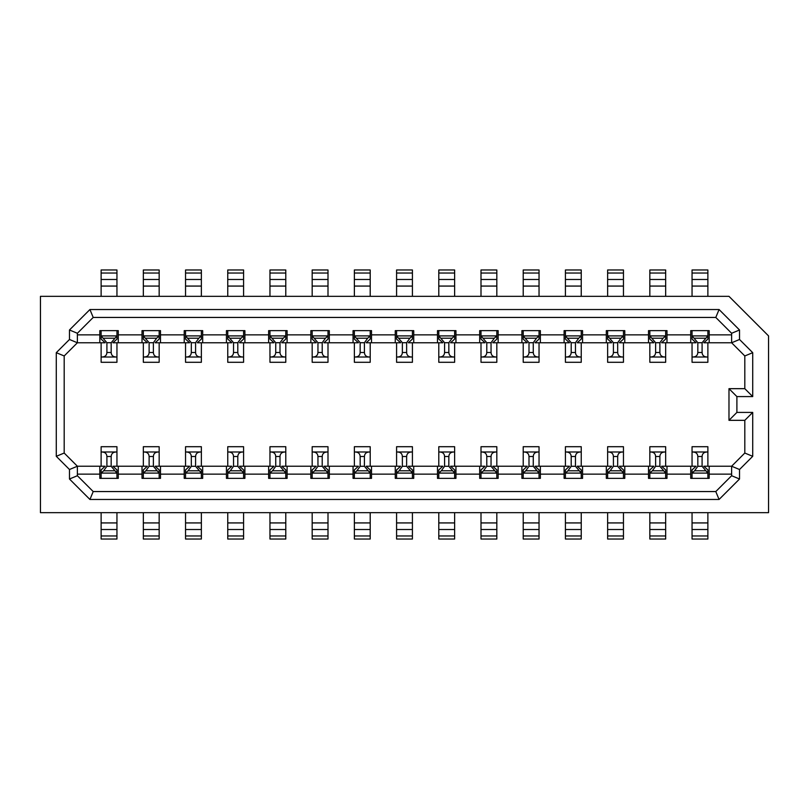 <?xml version="1.0" encoding="UTF-8"?>
<svg xmlns="http://www.w3.org/2000/svg" width="809" height="809" viewBox="0 0 809 809"><rect width="100%" height="100%" fill="white"/><g stroke="black" fill="none" stroke-linecap="round" stroke-linejoin="round"><path stroke-width="1.21" d="M40.45 512.663L40.45 296.337L728.98 296.337L768.55 335.907L768.55 512.663L40.45 512.663M116.951 342.773L116.951 357.012L101.125 357.012L101.125 362.29L116.951 362.29L116.951 357.012C113.3 357.123 111.379 355.626 111.177 352.502L111.167 342.723L116.951 335.907L116.951 339.082L112.906 342.773L142.01 342.773L142.01 334.855L118.276 334.855L118.276 330.638L99.81 330.638L99.81 342.773L77.381 342.773L69.473 339.487L56.276 352.684L56.276 456.316L64.194 453.04L77.381 466.227L99.81 466.227L99.81 478.362L118.276 478.362L118.276 466.227L142.01 466.227L142.01 478.362L160.485 478.362L160.485 474.145L184.219 474.145L184.219 466.227L160.485 466.227L160.485 474.145M77.381 474.145L99.81 474.145M118.276 474.145L142.01 474.145M184.219 474.145L184.219 478.362L202.685 478.362L202.685 466.227L226.429 466.227L226.429 478.362L244.894 478.362L244.894 474.145L268.639 474.145L268.639 466.227L244.894 466.227L244.894 474.145M202.685 474.145L226.429 474.145M56.276 456.316L69.473 469.513L77.381 466.227L77.381 475.722L93.207 491.559L89.93 499.466L69.473 479.009L77.381 475.722M69.473 469.513L69.473 479.009M77.381 333.278L69.473 329.991L89.93 309.534L93.207 317.441L77.381 333.278L77.381 342.773L64.194 355.96L56.276 352.684M64.194 453.04L64.194 355.96M69.473 329.991L69.473 339.487M99.81 334.855L77.381 334.855M118.276 342.773L118.276 334.855M184.219 334.855L160.485 334.855L160.485 342.773L184.219 342.773L184.219 330.638L202.685 330.638L202.685 342.773L226.429 342.773L226.429 334.855L202.685 334.855M268.639 334.855L244.894 334.855L244.894 342.773L268.639 342.773L268.639 330.638L287.104 330.638L287.104 342.773L310.848 342.773L310.848 334.855L287.104 334.855M268.639 474.145L268.639 478.362L287.104 478.362L287.104 466.227L310.848 466.227L310.848 478.362L329.314 478.362L329.314 466.227L353.058 466.227L353.058 478.362L371.523 478.362L371.523 466.227L395.267 466.227L395.267 478.362L413.733 478.362L413.733 466.227L437.477 466.227L437.477 478.362L455.942 478.362L455.942 466.227L479.686 466.227L479.686 478.362L498.152 478.362L498.152 466.227L521.896 466.227L521.896 478.362L540.361 478.362L540.361 466.227L564.106 466.227L564.106 478.362L582.571 478.362L582.571 466.227L606.315 466.227L606.315 478.362L624.781 478.362L624.781 466.227L648.515 466.227L648.515 478.362L666.99 478.362L666.99 466.227L690.724 466.227L690.724 474.145L666.99 474.145M287.104 474.145L310.848 474.145M89.93 309.534L719.07 309.534L739.527 329.991L739.527 339.487L752.724 352.684L752.724 396.582L736.898 396.582L736.898 412.418L752.724 412.418L752.724 456.316L739.527 469.513L739.527 479.009L719.07 499.466L89.93 499.466M719.07 309.534L715.793 317.441L731.619 333.278L739.527 329.991M731.619 333.278L731.619 342.773L739.527 339.487M707.875 342.773L707.875 357.012L692.049 357.012L692.049 362.29L707.875 362.29L707.875 357.012C704.224 357.123 702.293 355.626 702.091 352.502L702.091 342.723L707.875 335.907L707.875 339.082L703.82 342.773L731.619 342.773L744.806 355.96L752.724 352.684M744.806 355.96L744.806 388.674L752.724 396.582M744.806 388.674L728.98 388.674L736.898 396.582M728.98 388.674L728.98 420.326L736.898 412.418M728.98 420.326L744.806 420.326L752.724 412.418M744.806 420.326L744.806 453.04L752.724 456.316M744.806 453.04L731.619 466.227L739.527 469.513M731.619 474.145L709.19 474.145L709.19 466.227L731.619 466.227L731.619 475.722L739.527 479.009M731.619 475.722L715.793 491.559L719.07 499.466M715.793 491.559L93.207 491.559M93.207 317.441L715.793 317.441M709.19 342.773L709.19 334.855L731.619 334.855M160.485 334.855L160.485 330.638L142.01 330.638L142.01 334.855M244.894 334.855L244.894 330.638L226.429 330.638L226.429 334.855M327.999 342.773L327.999 357.012L312.173 357.012L312.173 362.29L327.999 362.29L327.999 357.012C324.348 357.123 322.417 355.626 322.215 352.502L322.204 342.723L325.481 338.202L327.999 335.907L327.999 339.082L323.944 342.773L329.314 342.773L329.314 330.638L310.848 330.638L310.848 334.855M329.314 334.855L353.058 334.855L353.058 342.773L358.427 342.773L354.372 339.082L354.372 330.638M370.209 342.773L370.209 357.012L354.372 357.012L354.372 362.29L370.209 362.29L370.209 357.012C366.558 357.123 364.626 355.626 364.424 352.502L364.414 342.723L367.691 338.202L370.209 335.907L370.209 339.082L366.153 342.773L371.523 342.773L371.523 330.638L353.058 330.638L353.058 334.855M371.523 334.855L395.267 334.855L395.267 342.773L400.637 342.773L396.582 339.082L396.582 330.638M412.418 342.773L412.418 357.012L396.582 357.012L396.582 362.29L412.418 362.29L412.418 357.012C408.757 357.123 406.836 355.626 406.634 352.502L406.624 342.723L409.9 338.202L412.418 335.907L412.418 339.082L408.363 342.773L413.733 342.773L413.733 330.638L395.267 330.638L395.267 334.855M413.733 334.855L437.477 334.855L437.477 342.773L442.847 342.773L438.791 339.082L438.791 330.638M454.628 342.773L454.628 357.012L438.791 357.012L438.791 362.29L454.628 362.29L454.628 357.012C450.967 357.123 449.046 355.626 448.843 352.502L448.833 342.723L452.11 338.202L454.628 335.907L454.628 339.082L450.573 342.773L455.942 342.773L455.942 330.638L437.477 330.638L437.477 334.855M455.942 334.855L479.686 334.855L479.686 342.773L485.056 342.773L481.001 339.082L481.001 330.638M498.152 334.855L521.896 334.855L521.896 342.773L498.152 342.773L498.152 330.638L479.686 330.638L479.686 334.855M539.037 342.773L539.037 357.012L523.211 357.012L523.211 362.29L539.037 362.29L539.037 357.012C535.386 357.123 533.465 355.626 533.262 352.502L533.252 342.723L536.529 338.202L539.037 335.907L539.037 339.082L534.992 342.773L540.361 342.773L540.361 330.638L521.896 330.638L521.896 334.855M540.361 334.855L564.106 334.855L564.106 342.773L569.475 342.773L565.42 339.082L565.42 330.638M581.246 342.773L581.246 357.012L565.42 357.012L565.42 362.29L581.246 362.29L581.246 357.012C577.596 357.123 575.674 355.626 575.472 352.502L575.462 342.723L578.738 338.202L581.246 335.907L581.246 339.082L577.201 342.773L582.571 342.773L582.571 330.638L564.106 330.638L564.106 334.855M582.571 334.855L606.315 334.855L606.315 342.773L611.675 342.773L607.63 339.082L607.63 330.638M623.456 342.773L623.456 357.012L607.63 357.012L607.63 362.29L623.456 362.29L623.456 357.012C619.805 357.123 617.874 355.626 617.682 352.502L617.671 342.723L620.948 338.202L623.456 335.907L623.456 339.082L619.411 342.773L624.781 342.773L624.781 330.638L606.315 330.638L606.315 334.855M624.781 334.855L648.515 334.855L648.515 342.773L653.884 342.773L649.839 339.082L649.839 330.638M665.665 342.773L665.665 357.012L649.839 357.012L649.839 362.29L665.665 362.29L665.665 357.012C662.015 357.123 660.083 355.626 659.881 352.502L659.881 342.723L663.158 338.202L665.665 335.907L665.665 339.082L661.62 342.773L666.99 342.773L666.99 330.638L648.515 330.638L648.515 334.855M666.99 334.855L690.724 334.855L690.724 342.773L696.094 342.773L692.049 339.082L692.049 330.638M709.19 334.855L709.19 330.638L690.724 330.638L690.724 334.855M455.942 342.773L479.686 342.773M413.733 342.773L437.477 342.773M371.523 342.773L395.267 342.773M329.314 342.773L353.058 342.773M666.99 342.773L690.724 342.773M624.781 342.773L648.515 342.773M582.571 342.773L606.315 342.773M540.361 342.773L564.106 342.773M648.515 474.145L624.781 474.145M606.315 474.145L582.571 474.145M564.106 474.145L540.361 474.145M521.896 474.145L498.152 474.145M479.686 474.145L455.942 474.145M437.477 474.145L413.733 474.145M395.267 474.145L371.523 474.145M353.058 474.145L329.314 474.145M690.724 474.145L690.724 478.362L709.19 478.362L709.19 474.145M496.827 342.773L496.827 357.012L481.001 357.012L481.001 362.29L496.827 362.29L496.827 357.012C493.177 357.123 491.255 355.626 491.053 352.502L491.043 342.723L494.319 338.202L496.827 335.907L496.827 339.082L492.782 342.773L498.152 342.773M521.896 342.773L527.266 342.773L523.211 339.082L523.211 330.638M310.848 342.773L316.218 342.773L312.173 339.082L312.173 330.638M285.789 342.773L285.789 357.012L269.963 357.012L269.963 362.29L285.789 362.29L285.789 357.012C282.139 357.123 280.207 355.626 280.005 352.502L279.995 342.723L283.281 338.202L285.789 335.907L285.789 339.082L281.734 342.773L287.104 342.773M268.639 342.773L274.008 342.773L269.963 339.082L269.963 330.638M243.58 342.773L243.58 357.012L227.754 357.012L227.754 362.29L243.58 362.29L243.58 357.012C239.929 357.123 237.998 355.626 237.795 352.502L237.795 342.723L241.072 338.202L243.58 335.907L243.58 339.082L239.525 342.773L244.894 342.773M226.429 342.773L231.799 342.773L227.754 339.082L227.754 330.638M201.37 342.773L201.37 357.012L185.544 357.012L185.544 362.29L201.37 362.29L201.37 357.012C197.72 357.123 195.788 355.626 195.586 352.502L195.586 342.723L198.862 338.202L201.37 335.907L201.37 339.082L197.325 342.773L202.685 342.773M184.219 342.773L189.589 342.773L185.544 339.082L185.544 330.638M159.161 342.773L159.161 357.012L143.335 357.012L143.335 362.29L159.161 362.29L159.161 357.012C155.51 357.123 153.579 355.626 153.376 352.502L153.376 342.723L156.653 338.202L159.161 335.907L159.161 339.082L155.116 342.773L160.485 342.773M142.01 342.773L147.38 342.773L143.335 339.082L143.335 330.638M99.81 342.773L105.18 342.773L101.125 339.082L101.125 330.638M354.372 466.227L354.372 451.988L370.209 451.988L370.209 446.71L354.372 446.71L354.372 451.988C358.033 451.877 359.954 453.374 360.157 456.498L360.167 466.277L356.89 470.798L354.372 473.093L354.372 469.918L358.427 466.227L353.058 466.227M329.314 466.227L323.944 466.227L327.999 469.918L327.999 478.362M371.523 466.227L366.153 466.227L370.209 469.918L370.209 478.362M396.582 466.227L396.582 451.988L412.418 451.988L412.418 446.71L396.582 446.71L396.582 451.988C400.243 451.877 402.164 453.374 402.366 456.498L402.376 466.277L399.1 470.798L396.582 473.093L396.582 469.918L400.637 466.227L395.267 466.227M413.733 466.227L408.363 466.227L412.418 469.918L412.418 478.362M438.791 466.227L438.791 451.988L454.628 451.988L454.628 446.71L438.791 446.71L438.791 451.988C442.442 451.877 444.374 453.374 444.576 456.498L444.586 466.277L441.309 470.798L438.791 473.093L438.791 469.918L442.847 466.227L437.477 466.227M455.942 466.227L450.573 466.227L454.628 469.918L454.628 478.362M481.001 466.227L481.001 451.988L496.827 451.988L496.827 446.71L481.001 446.71L481.001 451.988C484.652 451.877 486.583 453.374 486.785 456.498L486.796 466.277L483.519 470.798L481.001 473.093L481.001 469.918L485.056 466.227L479.686 466.227M498.152 466.227L492.782 466.227L496.827 469.918L496.827 478.362M523.211 466.227L523.211 451.988L539.037 451.988L539.037 446.71L523.211 446.71L523.211 451.988C526.861 451.877 528.793 453.374 528.995 456.498L529.005 466.277L525.719 470.798L523.211 473.093L523.211 469.918L527.266 466.227L521.896 466.227M540.361 466.227L534.992 466.227L539.037 469.918L539.037 478.362M565.42 466.227L565.42 451.988L581.246 451.988L581.246 446.71L565.42 446.71L565.42 451.988C569.071 451.877 571.002 453.374 571.205 456.498L571.205 466.277L567.928 470.798L565.42 473.093L565.42 469.918L569.475 466.227L564.106 466.227M582.571 466.227L577.201 466.227L581.246 469.918L581.246 478.362M607.63 466.227L607.63 451.988L623.456 451.988L623.456 446.71L607.63 446.71L607.63 451.988C611.28 451.877 613.212 453.374 613.414 456.498L613.414 466.277L610.138 470.798L607.63 473.093L607.63 469.918L611.675 466.227L606.315 466.227M624.781 466.227L619.411 466.227L623.456 469.918L623.456 478.362M649.839 466.227L649.839 451.988L665.665 451.988L665.665 446.71L649.839 446.71L649.839 451.988C653.49 451.877 655.421 453.374 655.624 456.498L655.624 466.277L652.347 470.798L649.839 473.093L649.839 469.918L653.884 466.227L648.515 466.227M666.99 466.227L661.62 466.227L665.665 469.918L665.665 478.362M692.049 466.227L692.049 451.988L707.875 451.988L707.875 446.71L692.049 446.71L692.049 451.988C695.7 451.877 697.621 453.374 697.823 456.498L697.833 466.277L694.557 470.798L692.049 473.093L692.049 469.918L696.094 466.227L690.724 466.227M709.19 466.227L703.82 466.227L707.875 469.918L707.875 478.362M287.104 466.227L281.734 466.227L285.789 469.918L285.789 478.362M312.173 466.227L312.173 451.988L327.999 451.988L327.999 446.71L312.173 446.71L312.173 451.988C315.823 451.877 317.745 453.374 317.947 456.498L317.957 466.277L314.681 470.798L312.173 473.093L312.173 469.918L316.218 466.227L310.848 466.227M244.894 466.227L239.525 466.227L243.58 469.918L243.58 478.362M269.963 466.227L269.963 451.988L285.789 451.988L285.789 446.71L269.963 446.71L269.963 451.988C273.614 451.877 275.535 453.374 275.738 456.498L275.748 466.277L272.471 470.798L269.963 473.093L269.963 469.918L274.008 466.227L268.639 466.227M202.685 466.227L197.325 466.227L201.37 469.918L201.37 478.362M227.754 466.227L227.754 451.988L243.58 451.988L243.58 446.71L227.754 446.71L227.754 451.988C231.404 451.877 233.326 453.374 233.528 456.498L233.538 466.277L230.262 470.798L227.754 473.093L227.754 469.918L231.799 466.227L226.429 466.227M160.485 466.227L155.116 466.227L159.161 469.918L159.161 478.362M185.544 466.227L185.544 451.988L201.37 451.988L201.37 446.71L185.544 446.71L185.544 451.988C189.195 451.877 191.126 453.374 191.318 456.498L191.328 466.277L188.052 470.798L185.544 473.093L185.544 469.918L189.589 466.227L184.219 466.227M118.276 466.227L112.906 466.227L116.951 469.918L116.951 478.362M143.335 466.227L143.335 451.988L159.161 451.988L159.161 446.71L143.335 446.71L143.335 451.988C146.985 451.877 148.917 453.374 149.119 456.498L149.119 466.277L145.842 470.798L143.335 473.093L143.335 469.918L147.38 466.227L142.01 466.227M101.125 466.227L101.125 451.988L116.951 451.988L116.951 446.71L101.125 446.71L101.125 451.988C104.776 451.877 106.707 453.374 106.909 456.498L106.909 466.277L103.633 470.798L101.125 473.093L101.125 469.918L105.18 466.227L99.81 466.227M412.418 296.337L412.418 269.963L396.582 269.963L396.582 296.337M370.209 296.337L370.209 269.963L354.372 269.963L354.372 296.337M327.999 296.337L327.999 269.963L312.173 269.963L312.173 296.337M285.789 296.337L285.789 269.963L269.963 269.963L269.963 296.337M243.58 296.337L243.58 269.963L227.754 269.963L227.754 296.337M201.37 296.337L201.37 269.963L185.544 269.963L185.544 296.337M159.161 296.337L159.161 269.963L143.335 269.963L143.335 296.337M116.951 296.337L116.951 269.963L101.125 269.963L101.125 296.337M707.875 296.337L707.875 269.963L692.049 269.963L692.049 296.337M665.665 296.337L665.665 269.963L649.839 269.963L649.839 296.337M623.456 296.337L623.456 269.963L607.63 269.963L607.63 296.337M581.246 296.337L581.246 269.963L565.42 269.963L565.42 296.337M539.037 296.337L539.037 269.963L523.211 269.963L523.211 296.337M496.827 296.337L496.827 269.963L481.001 269.963L481.001 296.337M454.628 296.337L454.628 269.963L438.791 269.963L438.791 296.337M707.875 512.663L707.875 539.037L692.049 539.037L692.049 535.962L707.875 535.962M692.049 512.663L692.049 535.962M665.665 512.663L665.665 539.037L649.839 539.037L649.839 535.962L665.665 535.962M649.839 512.663L649.839 535.962M623.456 512.663L623.456 539.037L607.63 539.037L607.63 535.962L623.456 535.962M607.63 512.663L607.63 535.962M581.246 512.663L581.246 539.037L565.42 539.037L565.42 535.962L581.246 535.962M565.42 512.663L565.42 535.962M539.037 512.663L539.037 539.037L523.211 539.037L523.211 535.962L539.037 535.962M523.211 512.663L523.211 535.962M496.827 512.663L496.827 539.037L481.001 539.037L481.001 535.962L496.827 535.962M481.001 512.663L481.001 535.962M454.628 512.663L454.628 539.037L438.791 539.037L438.791 535.962L454.628 535.962M438.791 512.663L438.791 535.962M412.418 512.663L412.418 539.037L396.582 539.037L396.582 535.962L412.418 535.962M396.582 512.663L396.582 535.962M370.209 512.663L370.209 539.037L354.372 539.037L354.372 535.962L370.209 535.962M354.372 512.663L354.372 535.962M327.999 512.663L327.999 539.037L312.173 539.037L312.173 535.962L327.999 535.962M312.173 512.663L312.173 535.962M285.789 512.663L285.789 539.037L269.963 539.037L269.963 535.962L285.789 535.962M269.963 512.663L269.963 535.962M243.58 512.663L243.58 539.037L227.754 539.037L227.754 535.962L243.58 535.962M227.754 512.663L227.754 535.962M201.37 512.663L201.37 539.037L185.544 539.037L185.544 535.962L201.37 535.962M185.544 512.663L185.544 535.962M159.161 512.663L159.161 539.037L143.335 539.037L143.335 535.962L159.161 535.962M143.335 512.663L143.335 535.962M116.951 512.663L116.951 539.037L101.125 539.037L101.125 535.962L116.951 535.962M101.125 512.663L101.125 535.962M702.091 352.502L697.823 352.502C697.621 355.626 695.7 357.123 692.049 357.012L692.049 342.773M665.665 357.012L649.839 357.012L649.839 342.773M617.682 352.502L613.414 352.502C613.212 355.626 611.28 357.123 607.63 357.012L607.63 342.773M575.472 352.502L571.205 352.502C571.002 355.626 569.071 357.123 565.42 357.012L565.42 342.773M533.262 352.502L528.995 352.502C528.793 355.626 526.861 357.123 523.211 357.012L523.211 342.773M496.827 357.012L481.001 357.012L481.001 342.773M454.628 357.012L438.791 357.012L438.791 342.773M412.418 357.012L396.582 357.012L396.582 342.773M370.209 357.012L354.372 357.012L354.372 342.773M327.999 357.012L312.173 357.012L312.173 342.773M285.789 357.012L269.963 357.012L269.963 342.773M243.58 357.012L227.754 357.012L227.754 342.773M195.586 352.502L191.318 352.502C191.126 355.626 189.195 357.123 185.544 357.012L185.544 342.773M153.376 352.502L149.119 352.502C148.917 355.626 146.985 357.123 143.335 357.012L143.335 342.773M111.177 352.502L106.909 352.502C106.707 355.626 104.776 357.123 101.125 357.012L101.125 342.773M101.125 451.988L116.951 451.988L116.951 466.227M149.119 456.498L153.376 456.498C153.579 453.374 155.51 451.877 159.161 451.988L159.161 466.227M191.318 456.498L195.586 456.498C195.788 453.374 197.72 451.877 201.37 451.988L201.37 466.227M233.528 456.498L237.795 456.498C237.998 453.374 239.929 451.877 243.58 451.988L243.58 466.227M275.738 456.498L280.005 456.498C280.207 453.374 282.139 451.877 285.789 451.988L285.789 466.227M317.947 456.498L322.215 456.498C322.417 453.374 324.348 451.877 327.999 451.988L327.999 466.227M360.157 456.498L364.424 456.498C364.626 453.374 366.558 451.877 370.209 451.988L370.209 466.227M396.582 451.988L412.418 451.988L412.418 466.227M444.576 456.498L448.843 456.498C449.046 453.374 450.967 451.877 454.628 451.988L454.628 466.227M481.001 451.988L496.827 451.988L496.827 466.227M528.995 456.498L533.262 456.498C533.465 453.374 535.386 451.877 539.037 451.988L539.037 466.227M571.205 456.498L575.472 456.498C575.674 453.374 577.596 451.877 581.246 451.988L581.246 466.227M613.414 456.498L617.682 456.498C617.874 453.374 619.805 451.877 623.456 451.988L623.456 466.227M655.624 456.498L659.881 456.498C660.083 453.374 662.015 451.877 665.665 451.988L665.665 466.227M697.823 456.498L702.091 456.498C702.293 453.374 704.224 451.877 707.875 451.988L707.875 466.227M106.909 352.502L106.909 342.723L101.125 335.907L116.951 335.907L116.951 330.638M702.091 456.498L702.091 466.277L707.875 473.093L692.049 473.093L692.049 478.362M659.881 456.498L659.881 466.277L665.665 473.093L649.839 473.093L649.839 478.362M617.682 456.498L617.671 466.277L623.456 473.093L607.63 473.093L607.63 478.362M575.472 456.498L575.462 466.277L581.246 473.093L565.42 473.093L565.42 478.362M533.262 456.498L533.252 466.277L539.037 473.093L523.211 473.093L523.211 478.362M496.827 451.988C493.177 451.877 491.255 453.374 491.053 456.498L491.043 466.277L496.827 473.093L481.001 473.093L481.001 478.362M448.843 456.498L448.833 466.277L454.628 473.093L438.791 473.093L438.791 478.362M412.418 451.988C408.757 451.877 406.836 453.374 406.634 456.498L406.624 466.277L412.418 473.093L396.582 473.093L396.582 478.362M364.424 456.498L364.414 466.277L370.209 473.093L354.372 473.093L354.372 478.362M322.215 456.498L322.204 466.277L327.999 473.093L312.173 473.093L312.173 478.362M280.005 456.498L279.995 466.277L285.789 473.093L269.963 473.093L269.963 478.362M237.795 456.498L237.795 466.277L243.58 473.093L227.754 473.093L227.754 478.362M195.586 456.498L195.586 466.277L201.37 473.093L185.544 473.093L185.544 478.362M153.376 456.498L153.376 466.277L159.161 473.093L143.335 473.093L143.335 478.362M116.951 451.988C113.3 451.877 111.379 453.374 111.177 456.498L111.167 466.277L116.951 473.093L101.125 473.093L101.125 478.362M697.823 352.502L697.833 342.723L692.049 335.907L707.875 335.907L707.875 330.638M649.839 357.012C653.49 357.123 655.421 355.626 655.624 352.502L655.624 342.723L649.839 335.907L665.665 335.907L665.665 330.638M613.414 352.502L613.414 342.723L607.63 335.907L623.456 335.907L623.456 330.638M571.205 352.502L571.205 342.723L565.42 335.907L581.246 335.907L581.246 330.638M528.995 352.502L529.005 342.723L523.211 335.907L539.037 335.907L539.037 330.638M481.001 357.012C484.652 357.123 486.583 355.626 486.785 352.502L486.796 342.723L481.001 335.907L496.827 335.907L496.827 330.638M438.791 357.012C442.442 357.123 444.374 355.626 444.576 352.502L444.586 342.723L438.791 335.907L454.628 335.907L454.628 330.638M396.582 357.012C400.243 357.123 402.164 355.626 402.366 352.502L402.376 342.723L396.582 335.907L412.418 335.907L412.418 330.638M354.372 357.012C358.033 357.123 359.954 355.626 360.157 352.502L360.167 342.723L354.372 335.907L370.209 335.907L370.209 330.638M312.173 357.012C315.823 357.123 317.745 355.626 317.947 352.502L317.957 342.723L312.173 335.907L327.999 335.907L327.999 330.638M269.963 357.012C273.614 357.123 275.535 355.626 275.738 352.502L275.748 342.723L269.963 335.907L285.789 335.907L285.789 330.638M227.754 357.012C231.404 357.123 233.326 355.626 233.528 352.502L233.538 342.723L227.754 335.907L243.58 335.907L243.58 330.638M191.318 352.502L191.328 342.723L185.544 335.907L201.37 335.907L201.37 330.638M149.119 352.502L149.119 342.723L143.335 335.907L159.161 335.907L159.161 330.638M412.418 286.073L396.582 286.073M370.209 286.073L354.372 286.073M327.999 286.073L312.173 286.073M285.789 286.073L269.963 286.073M243.58 286.073L227.754 286.073M201.37 286.073L185.544 286.073M159.161 286.073L143.335 286.073M116.951 286.073L101.125 286.073M707.875 286.073L692.049 286.073M665.665 286.073L649.839 286.073M623.456 286.073L607.63 286.073M581.246 286.073L565.42 286.073M539.037 286.073L523.211 286.073M496.827 286.073L481.001 286.073M454.628 286.073L438.791 286.073M692.049 522.927L707.875 522.927M101.125 522.927L116.951 522.927M143.335 522.927L159.161 522.927M185.544 522.927L201.37 522.927M227.754 522.927L243.58 522.927M269.963 522.927L285.789 522.927M312.173 522.927L327.999 522.927M354.372 522.927L370.209 522.927M396.582 522.927L412.418 522.927M438.791 522.927L454.628 522.927M481.001 522.927L496.827 522.927M523.211 522.927L539.037 522.927M565.42 522.927L581.246 522.927M607.63 522.927L623.456 522.927M649.839 522.927L665.665 522.927M412.418 273.038L396.582 273.038M412.418 279.479L396.582 279.479M370.209 273.038L354.372 273.038M370.209 279.479L354.372 279.479M327.999 273.038L312.173 273.038M327.999 279.479L312.173 279.479M285.789 273.038L269.963 273.038M285.789 279.479L269.963 279.479M243.58 273.038L227.754 273.038M243.58 279.479L227.754 279.479M201.37 273.038L185.544 273.038M201.37 279.479L185.544 279.479M159.161 273.038L143.335 273.038M159.161 279.479L143.335 279.479M116.951 273.038L101.125 273.038M116.951 279.479L101.125 279.479M707.875 273.038L692.049 273.038M707.875 279.479L692.049 279.479M665.665 273.038L649.839 273.038M665.665 279.479L649.839 279.479M623.456 273.038L607.63 273.038M623.456 279.479L607.63 279.479M581.246 273.038L565.42 273.038M581.246 279.479L565.42 279.479M539.037 273.038L523.211 273.038M539.037 279.479L523.211 279.479M496.827 273.038L481.001 273.038M496.827 279.479L481.001 279.479M454.628 273.038L438.791 273.038M454.628 279.479L438.791 279.479M692.049 529.521L707.875 529.521M649.839 529.521L665.665 529.521M607.63 529.521L623.456 529.521M565.42 529.521L581.246 529.521M523.211 529.521L539.037 529.521M481.001 529.521L496.827 529.521M438.791 529.521L454.628 529.521M396.582 529.521L412.418 529.521M354.372 529.521L370.209 529.521M312.173 529.521L327.999 529.521M269.963 529.521L285.789 529.521M227.754 529.521L243.58 529.521M185.544 529.521L201.37 529.521M143.335 529.521L159.161 529.521M101.125 529.521L116.951 529.521M114.443 470.798L103.633 470.798M106.909 466.277L111.167 466.277M106.909 456.498L111.177 456.498M111.167 342.723L106.909 342.723M103.633 338.202L114.443 338.202M694.557 338.202L705.367 338.202M702.091 342.723L697.833 342.723M697.833 466.277L702.091 466.277M705.367 470.798L694.557 470.798M663.158 470.798L652.347 470.798M620.948 470.798L610.138 470.798M578.738 470.798L567.928 470.798M536.529 470.798L525.719 470.798M494.319 470.798L483.519 470.798M452.11 470.798L441.309 470.798M409.9 470.798L399.1 470.798M367.691 470.798L356.89 470.798M325.481 470.798L314.681 470.798M283.281 470.798L272.471 470.798M241.072 470.798L230.262 470.798M198.862 470.798L188.052 470.798M156.653 470.798L145.842 470.798M652.347 338.202L663.158 338.202M659.881 342.723L655.624 342.723M659.881 352.502L655.624 352.502M610.138 338.202L620.948 338.202M617.671 342.723L613.414 342.723M567.928 338.202L578.738 338.202M575.462 342.723L571.205 342.723M525.719 338.202L536.529 338.202M533.252 342.723L529.005 342.723M483.519 338.202L494.319 338.202M491.043 342.723L486.796 342.723M491.053 352.502L486.785 352.502M441.309 338.202L452.11 338.202M448.833 342.723L444.586 342.723M448.843 352.502L444.576 352.502M399.1 338.202L409.9 338.202M406.624 342.723L402.376 342.723M406.634 352.502L402.366 352.502M356.89 338.202L367.691 338.202M364.414 342.723L360.167 342.723M364.424 352.502L360.157 352.502M314.681 338.202L325.481 338.202M322.204 342.723L317.957 342.723M322.215 352.502L317.947 352.502M272.471 338.202L283.281 338.202M279.995 342.723L275.748 342.723M280.005 352.502L275.738 352.502M230.262 338.202L241.072 338.202M237.795 342.723L233.538 342.723M237.795 352.502L233.528 352.502M188.052 338.202L198.862 338.202M195.586 342.723L191.328 342.723M145.842 338.202L156.653 338.202M153.376 342.723L149.119 342.723M149.119 466.277L153.376 466.277M191.328 466.277L195.586 466.277M233.538 466.277L237.795 466.277M275.748 466.277L279.995 466.277M317.957 466.277L322.204 466.277M360.167 466.277L364.414 466.277M402.376 466.277L406.624 466.277M402.366 456.498L406.634 456.498M444.586 466.277L448.833 466.277M486.796 466.277L491.043 466.277M486.785 456.498L491.053 456.498M529.005 466.277L533.252 466.277M571.205 466.277L575.462 466.277M613.414 466.277L617.671 466.277M655.624 466.277L659.881 466.277"/></g></svg>
